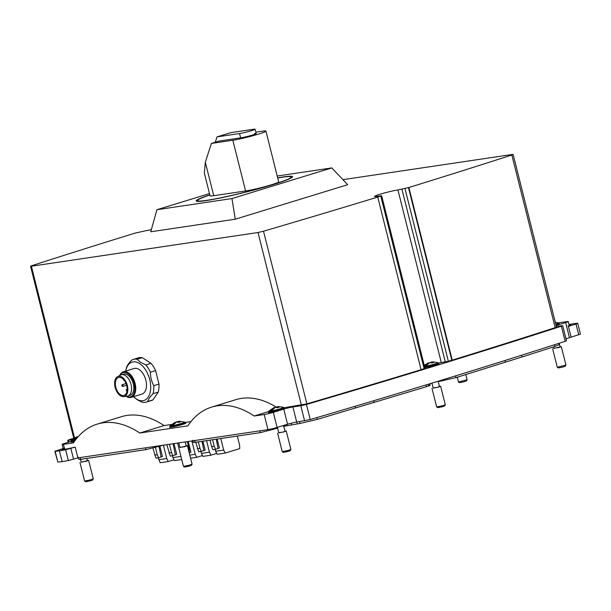 <?xml version="1.0" encoding="UTF-8"?>
<svg xmlns="http://www.w3.org/2000/svg" width="611" height="611" viewBox="0 0 611 611"><rect width="100%" height="100%" fill="white"/><g stroke="black" fill="none" stroke-linecap="round" stroke-linejoin="round"><path stroke-width="0.92" d="M209.848 195.024A48.292 3.452 -14.1 0 0 197.513 200.576A48.292 3.452 -14.1 0 0 206.908 200.309A48.292 3.452 -14.1 0 0 259.591 188.371A48.292 3.452 -14.1 0 0 291.195 177.045A48.292 3.452 -14.1 0 0 281.801 177.32A48.292 3.452 -14.1 0 0 277.707 177.984M245.576 190.96L232.837 140.247L211.391 143.432L205.327 162.243L204.341 173.112L210.039 195.803A18.964 1.359 -14.1 0 0 213.728 195.696L245.576 190.96A18.964 1.359 -14.1 0 0 266.266 186.271A18.964 1.359 -14.1 0 0 278.669 181.826L265.93 131.113A18.964 1.359 -14.1 0 0 262.249 131.22L255.849 132.167M290.874 178.129A48.292 3.452 -14.1 0 0 291.302 177.48L291.195 177.045M197.513 200.576L197.62 201.011A48.292 3.452 -14.1 0 0 198.308 201.386M232.837 140.247A18.964 1.359 -14.1 0 0 253.527 135.558A18.964 1.359 -14.1 0 0 265.93 131.113M197.941 199.927A49.636 3.551 -14.1 0 0 196.368 201.095M292.455 176.961A49.636 3.551 -14.1 0 0 290.508 176.671M211.391 143.432L219.173 141.049L240.627 137.857L239.543 133.542L217.012 136.887L230.851 132.64L253.382 129.295A8.921 0.642 165.9 0 1 255.115 129.242A8.921 0.642 165.9 0 1 249.273 131.334A8.921 0.642 165.9 0 1 239.543 133.542M254.642 134.336L254.459 133.61A8.921 0.642 165.9 0 1 256.2 133.557A8.921 0.642 165.9 0 1 250.357 135.65A8.921 0.642 165.9 0 1 240.627 137.857M209.81 194.894A49.636 3.551 -14.1 0 0 196.215 200.904A49.636 3.551 -14.1 0 0 205.869 200.629A49.636 3.551 -14.1 0 0 260.011 188.364A49.636 3.551 -14.1 0 0 292.493 176.724A49.636 3.551 -14.1 0 0 282.84 176.999A49.636 3.551 -14.1 0 0 277.669 177.847M277.218 176.029L331.811 167.91L231.951 198.56L156.905 209.718L209.481 193.58M331.811 167.91L347.705 184.698L235.273 219.204L150.764 231.775L156.905 209.718M235.273 219.204L231.951 198.56M215.286 142.241L217.012 136.887M174.005 459.778L168.254 461.542L160.189 462.741L158.211 457.845M168.254 461.542L166.742 458.525L158.684 459.724M166.742 458.525L163.397 445.182M180.932 456.409L172.921 457.601L172.447 455.73M178.817 447.802L177.633 443.067M202.478 455.546L196.727 457.311L195.215 454.286L189.8 455.096M195.215 454.286L191.869 440.951M216.714 453.431L210.963 455.195L209.451 452.171L201.393 453.37L200.92 451.498M209.451 452.171L206.556 440.63M237.312 436.055L239.604 445.167L239.718 448.619L225.199 453.079L223.687 450.055L215.63 451.254L215.156 449.375M223.687 450.055L220.792 438.515M217.149 439.049L219.395 447.993L218.058 448.405M202.913 441.173L205.159 450.108L203.822 450.521M188.226 441.493L190.922 452.232L189.586 452.636M173.99 443.609L176.686 454.347L175.349 454.76M159.876 446.213L162.45 456.463L161.113 456.875M181.719 459.541L174.425 460.625L172.921 457.601M196.727 457.311L190.586 458.227M210.963 455.195L202.898 456.394L201.393 453.37M225.199 453.079L217.134 454.279L215.63 451.254M195.749 442.234L198.697 451.827L203.837 450.658L202.027 441.302M189.25 452.888L189.288 449.391L187.34 441.623M166.826 444.678L170.225 456.058L172.829 455.676L175.365 454.897L173.104 443.739M197.384 448.741L199.98 448.359L201.302 451.437M198.346 441.852L199.98 448.359M209.985 440.119L211.62 446.626L214.217 446.244L215.538 449.322L218.074 448.543L216.263 439.187M212.582 439.729L214.217 446.244M168.911 452.98L171.508 452.591L172.829 455.676M169.423 444.289L171.508 452.591M211.62 446.626L212.934 449.711L215.538 449.322M152.933 448.168L155.988 458.181L158.593 457.792L161.128 457.013L159.02 446.473M154.675 455.096L157.271 454.706L158.593 457.792M155.461 447.512L157.271 454.706M127.149 389.711A0.894 0.519 -107.1 0 0 126.347 390.376A0.894 0.519 -107.1 0 0 126.989 391.162M123.705 379.691A0.894 0.519 -107.1 0 0 124.552 380.783L124.529 380.79M121.925 385.663A0.894 0.519 -107.1 0 0 122.971 385.503A0.894 0.519 -107.1 0 0 121.925 385.663M155.599 370.594L158.982 384.075L153.796 385.663C151.52 381.524 150.39 377.033 150.413 372.191L155.599 370.594A22.309 13.045 -107.1 0 0 151.016 363.346L145.83 364.935L140.293 362.155L137.108 359.245L142.294 357.656A22.309 13.045 -107.1 0 0 138.399 357.847A22.309 13.045 -107.1 0 0 136.979 358.443L139.904 357.542M137.108 359.245A22.309 13.045 72.9 0 0 133.206 359.436A22.309 13.045 72.9 0 0 131.785 360.039C128.86 362.98 127.08 365.577 126.446 367.822A22.309 13.045 72.9 0 0 126.225 368.746L125.843 370.48A20.079 11.739 72.9 0 1 139.354 363.415A20.079 11.739 72.9 0 1 150.627 389.077A20.079 11.739 72.9 0 1 136.696 399.174A20.079 11.739 72.9 0 1 134.008 397.081A20.079 11.739 72.9 0 1 133.58 396.661M134.008 397.081L137.49 399.907L142.401 402.282A22.309 13.045 72.9 0 0 146.296 402.091L151.49 400.495A22.309 13.045 -107.1 0 0 152.91 399.9L147.717 401.496C148.351 399.25 150.13 396.654 153.056 393.705L158.249 392.117A22.309 13.045 -107.1 0 0 158.982 384.075M147.717 401.496A22.309 13.045 72.9 0 1 146.296 402.091M153.796 385.663A22.309 13.045 72.9 0 1 153.056 393.705M145.83 364.935A22.309 13.045 72.9 0 1 150.413 372.191M121.94 377.109A10.486 6.133 72.9 0 1 127.806 388.206A10.486 6.133 72.9 0 1 123.636 396.608A10.486 6.133 72.9 0 1 120.55 395.783A10.486 6.133 72.9 0 1 114.822 385.839A10.486 6.133 72.9 0 1 117.518 376.689A10.486 6.133 72.9 0 1 121.94 377.109M120.627 394.79A9.371 5.476 72.9 0 1 115.433 385.388A9.371 5.476 72.9 0 1 118.496 377.491A9.371 5.476 72.9 0 1 121.864 378.102A9.371 5.476 72.9 0 1 127.057 387.504A9.371 5.476 72.9 0 1 123.995 395.401A9.371 5.476 72.9 0 1 120.627 394.79M119.947 375.391A12.716 7.439 72.9 0 1 127.623 373.42A12.716 7.439 72.9 0 1 134.787 389.367A12.716 7.439 72.9 0 1 126.37 396.318M117.518 376.689L120.566 375.062A11.151 6.522 72.9 0 1 121.261 374.772L123.506 374.085A11.151 6.522 72.9 0 1 127.516 374.81A11.151 6.522 72.9 0 1 133.694 386.007A11.151 6.522 72.9 0 1 130.051 395.409L127.806 396.096A11.151 6.522 72.9 0 1 127.073 396.249L123.636 396.608M125.729 371.068A20.079 11.739 72.9 0 1 125.843 370.48M119.756 375.498A13.381 7.828 72.9 0 1 123.369 371.794L134.092 368.502A13.381 7.828 72.9 0 1 138.911 369.38A13.381 7.828 72.9 0 1 146.327 382.807A13.381 7.828 72.9 0 1 141.951 394.087L131.228 397.379A13.381 7.828 72.9 0 1 126.416 396.508A13.381 7.828 72.9 0 1 126.156 396.34M121.261 374.772A11.151 6.522 72.9 0 1 125.27 375.505A11.151 6.522 72.9 0 1 131.449 386.694A11.151 6.522 72.9 0 1 127.806 396.096M123.369 371.794A13.381 7.828 72.9 0 1 128.18 372.672A13.381 7.828 72.9 0 1 135.596 386.099A13.381 7.828 72.9 0 1 131.228 397.379M438.232 381.615L456.027 377.606L522.054 356.961L555.009 346.429L559.149 344.642L558.828 343.359M429.754 383.83L431.954 383.196M283.512 426.363L299.963 423.454L317.323 419.383L426.417 386.694C430.541 385.388 431.175 384.907 428.303 385.266M192.778 440.226L193.32 442.387L195.092 442.333L260.362 432.626L277.608 428.174M78.368 457.242L78.911 459.403L80.69 459.35L145.953 449.643L163.061 445.236M304.614 420.88L300.818 405.773L306.439 404.459A1349.836 96.507 -14.1 0 0 561.387 326.205L562.708 325.632L566.504 340.739L565.183 341.312A1349.836 96.507 -14.1 0 1 310.235 419.558L296.702 422.056A6.729 0.481 -14.1 0 0 287.56 424.24L277.119 427.448A6.736 0.481 -14.1 0 1 267.977 429.632L77.903 457.899L68.348 460.534A33.506 2.398 -14.1 0 1 62.139 461.603A33.506 2.398 -14.1 0 1 57.846 462.092L54.845 451.262L63.177 448.535M54.845 451.262L55.135 451.3A33.506 2.398 -14.1 0 0 59.427 450.819A33.506 2.398 -14.1 0 0 65.637 449.742L75.191 447.107L77.903 457.899M64.17 448.23C62.803 448.764 62.925 448.917 64.529 448.695L61.818 449.749A27.892 1.993 -14.1 0 0 63.758 449.49A27.892 1.993 -14.1 0 0 66.057 449.116L75.191 447.107M267.977 429.632L264.181 414.525L254.191 416.007L268.71 411.554A7.806 0.558 -14.1 0 0 269.642 411.577A0.443 0.397 -96.3 0 1 269.642 411.57L274.14 407.491L268.84 411.073A7.615 0.542 -14.1 0 0 269.703 411.18M71.204 441.379L64.743 443.357A6.736 0.481 -14.1 0 0 62.139 444.418A6.736 0.481 -14.1 0 0 63.452 444.38L73.435 442.891A111.538 65.232 72.9 0 1 97.187 424.126A111.538 65.232 72.9 0 1 139.782 433.023L187.844 425.875A111.538 65.232 72.9 0 1 211.597 407.109A111.538 65.232 72.9 0 1 254.191 416.007M64.949 449.299L64.789 448.657M264.181 414.525A6.736 0.481 -14.1 0 0 273.323 412.341L283.764 409.133A6.729 0.481 -14.1 0 1 292.906 406.949L300.818 405.773M562.708 325.632L556.346 326.473M578.724 334.828L576.013 324.036L577.739 323.341L580.45 334.133L571.125 337.165A6.736 0.481 -14.1 0 1 569.46 337.715L566.015 338.777M569.46 337.715L565.671 322.608L556.109 325.541M565.671 322.608A6.736 0.481 -14.1 0 0 568.276 321.554A6.736 0.481 -14.1 0 0 566.962 321.592L558.294 322.883M571.125 337.165L568.413 326.373C569.78 325.839 569.658 325.686 568.047 325.907M576.013 324.036L568.413 326.373M577.739 323.341L577.441 323.303A33.506 2.398 -14.1 0 0 573.149 323.784A33.506 2.398 -14.1 0 0 569.009 324.479M555.781 322.295A111.538 65.232 -107.1 0 0 555.2 321.921M73.755 438.24A1349.836 96.507 -14.1 0 0 69.028 439.767L67.706 440.34L71.831 439.828M569.261 325.495L570.766 324.853A27.892 1.993 -14.1 0 0 569.154 325.067M139.782 433.023L164.038 425.584A111.538 65.232 72.9 0 0 121.444 416.679L97.187 424.126M211.597 407.109L235.854 399.663A111.538 65.232 72.9 0 1 275.928 406.941M151.352 229.667A13.381 0.955 -14.1 0 1 145.754 230.737L134.817 233.188A1313.031 93.88 -14.1 0 0 31.848 265.678L30.55 266.243L31.398 266.22L258.01 232.516L263.517 231.225A1313.031 93.88 -14.1 0 0 377.735 197.063L421.094 369.701A1313.031 93.88 -14.1 0 1 306.882 403.863L263.517 231.225M342.931 179.657L512.285 154.476L513.133 154.446L511.835 155.011A1313.031 93.88 -14.1 0 1 408.866 187.501L397.929 189.952A13.381 0.955 -14.1 0 0 383.334 193.259A13.381 0.955 -14.1 0 0 374.574 196.398A13.381 0.955 -14.1 0 0 377.17 196.322L381.638 195.711L377.735 197.063M408.866 187.501L452.232 360.146A1313.031 93.88 -14.1 0 0 555.2 327.649L556.499 327.084L513.133 154.446M452.232 360.146L451.812 360.207L408.453 187.569M451.812 360.207L448.359 361.269L404.994 188.631M438.301 363.117A13.381 0.955 -14.1 0 1 441.295 362.59L448.359 361.269M421.078 369.64L425.004 368.349L381.638 195.711M283.863 407.758L306.882 403.863M190.999 421.575L185.057 422.453M171.347 424.492L164.038 425.584M142.294 357.656L151.016 363.346M158.249 392.117L152.91 399.9M71.258 441.585A8.363 0.596 -14.1 0 0 70.769 441.929A8.363 0.596 -14.1 0 0 74.374 441.524M170.064 426.883A8.363 0.596 -14.1 0 0 169.575 427.234A8.363 0.596 -14.1 0 0 174.127 426.638A8.363 0.596 -14.1 0 0 182.567 424.469A8.363 0.596 -14.1 0 0 185.805 423.156A8.363 0.596 -14.1 0 0 185.209 423.079M556.086 325.457A8.363 0.596 -14.1 0 0 556.407 325.358A8.363 0.596 -14.1 0 0 559.645 324.044A8.363 0.596 -14.1 0 0 559.05 323.975M424.836 367.7A8.363 0.596 -14.1 0 0 435.788 365.05A8.363 0.596 -14.1 0 0 439.026 363.736A8.363 0.596 -14.1 0 0 438.438 363.667M268.871 412.188A8.363 0.596 -14.1 0 0 268.382 412.532A8.363 0.596 -14.1 0 0 272.941 411.944A8.363 0.596 -14.1 0 0 281.373 409.775A8.363 0.596 -14.1 0 0 284.611 408.461A8.363 0.596 -14.1 0 0 284.016 408.385M431.939 383.128L433.199 388.145L437.438 387.305L439.477 386.564L438.133 381.233M433.146 387.932L437.858 387.282L440.661 386.267L439.424 386.358M432.008 388.443L436.659 406.941L442.501 405.78L445.312 404.765L440.661 386.267M436.674 406.957L437.827 407.644L442.41 406.72L444.609 405.941L445.304 404.788M424.271 367.715L425.577 367.517L425.424 366.264L429.854 362.575L431.977 362.965L433.703 362.43L431.587 362.04L428.502 363.201M425.363 366.669L425.355 366.661A7.806 0.558 -14.1 0 0 433.367 364.798A7.806 0.558 -14.1 0 0 438.278 363.018L438.538 364.08M424.126 366.455L428.555 362.766L424.248 365.355M425.424 366.264A7.615 0.542 -14.1 0 0 433.207 364.446A7.615 0.542 -14.1 0 0 437.942 362.667L433.252 361.865L431.587 362.04L431.801 362.896M424.798 367.547L425.523 367.326M428.655 363.178L428.555 362.766M553.436 346.933L553.818 348.453L560.088 346.872L559.18 343.245M553.765 348.239L558.469 347.59L561.28 346.574L560.035 346.658M565.916 365.095L565.221 366.249L563.021 367.028L558.446 367.952L557.285 367.264L565.923 365.072L561.28 346.574M467.11 379.79L466.414 380.943L464.215 381.722L459.64 382.646L458.479 381.959L467.11 379.79L465.811 374.581M277.402 427.356L278.784 432.863L283.023 432.023L285.054 431.29L283.588 425.455M278.731 432.649L283.443 432.008L286.246 430.992L285.001 431.076M277.593 433.161L282.236 451.659L288.087 450.498L290.889 449.482L286.246 430.992M282.251 451.682L283.412 452.369L287.995 451.445L290.194 450.666L290.889 449.513M269.642 411.577L269.856 412.433L271.154 412.242L271.009 410.982L275.439 407.293L277.554 407.682L279.288 407.155L275.867 406.957L274.087 407.927M270.94 411.386L270.94 411.379A7.806 0.558 -14.1 0 0 278.944 409.515A7.806 0.558 -14.1 0 0 283.855 407.743L284.123 408.805M271.009 410.982A7.615 0.542 -14.1 0 0 278.792 409.164A7.615 0.542 -14.1 0 0 283.519 407.384L278.837 406.59L277.165 406.766L277.379 407.621M269.856 412.433L271.108 412.051M274.24 407.896L274.14 407.491M178.802 442.891L179.97 447.558L186.248 445.984L185.232 441.936M179.917 447.344L184.629 446.702L187.44 445.686L186.195 445.77M178.786 447.863L183.43 466.353L189.28 465.192L192.083 464.184L187.44 445.686M183.445 466.376L184.606 467.064L189.181 466.14L191.38 465.361L192.075 464.207M170.171 427.303L169.904 426.241A7.806 0.558 -14.1 0 0 170.836 426.272L171.049 427.127L172.348 426.936L172.195 425.676L176.632 421.987L178.748 422.377L180.482 421.85L177.06 421.651L175.281 422.621M170.836 426.272L175.326 422.186L170.034 425.768A7.615 0.542 -14.1 0 0 170.897 425.875M172.195 425.676A7.615 0.542 -14.1 0 0 179.985 423.858A7.615 0.542 -14.1 0 0 184.713 422.086L180.031 421.285L178.359 421.46L178.572 422.316M171.049 427.127L172.302 426.745M175.433 422.591L175.326 422.186M80.446 459.38L81.164 462.252L87.442 460.679L86.877 458.426M81.11 462.046L85.823 461.397L88.633 460.381L87.388 460.465M79.972 462.558L84.624 481.048L90.466 479.887L93.277 478.879L88.633 460.381M84.639 481.071L85.8 481.758L90.375 480.834L92.574 480.055L93.269 478.902M71.365 441.997L71.097 440.936A7.806 0.558 -14.1 0 0 72.029 440.974L72.243 441.822L73.541 441.631L73.389 440.371L78.193 436.689M72.029 440.974A0.443 0.397 -96.3 0 1 72.022 440.966L76.52 436.88L71.22 440.47A7.615 0.542 -14.1 0 0 71.22 440.47A7.615 0.542 -14.1 0 0 72.09 440.569M73.328 440.775L73.328 440.768A7.806 0.558 -14.1 0 0 75.176 440.416M76.467 437.316L78.559 436.292M72.243 441.822L73.496 441.44M76.627 437.285L76.52 436.88M213.728 195.696L205.327 162.243M57.846 462.092L55.135 451.3M62.139 461.603L59.427 450.819M68.348 460.534L65.637 449.742M73.58 459.228L70.868 448.436M64.529 448.695L63.452 444.38M277.119 427.448L273.323 412.341M287.56 424.24L283.764 409.133M296.702 422.056L292.906 406.949M310.235 419.558L306.439 404.459M565.183 341.312L561.387 326.205M69.005 442.051L68.569 440.31M555.009 346.429L554.582 344.726M522.054 356.961L521.618 355.243M505.396 362.224L504.961 360.498M456.027 377.606L455.585 375.864M443.349 380.645L443.112 379.706M442.776 380.729L442.563 379.874M426.417 386.694L425.974 384.945M374.077 402.527L373.634 400.763M355.51 408.072L355.067 406.307M317.323 419.383L316.88 417.611M299.963 423.454L299.505 421.636M297.236 423.858L296.786 422.041M291.592 424.836L291.187 423.232M287.04 425.623L286.758 424.485M285.933 425.783L285.688 424.813M272.781 429.655L272.537 428.685M260.362 432.626L259.912 430.831M195.092 442.333L194.642 440.539M158.371 446.672L158.196 445.961M145.953 449.643L145.502 447.848M80.69 459.35L80.232 457.555M74.504 437.804L31.398 266.22M555.2 327.649L511.835 155.011M445.327 361.995L401.962 189.349M441.295 362.59L397.929 189.952M424.141 368.7L380.775 196.062M301.376 405.154L258.01 232.516M555.865 324.556A7.806 0.558 -14.1 0 0 558.889 323.326L559.157 324.388M555.773 324.181A7.615 0.542 -14.1 0 0 558.553 322.975L558.889 323.326M172.134 426.081A7.806 0.558 -14.1 0 0 180.138 424.21A7.806 0.558 -14.1 0 0 185.049 422.438L185.316 423.499M73.389 440.371A7.615 0.542 -14.1 0 0 75.52 439.951M256.2 133.557L255.115 129.242M127.157 389.276L126.607 389.444M126.599 385.243L122.712 386.435M126.026 383.548L122.185 384.731M133.206 359.436L138.399 357.847M569.36 325.869L568.276 321.554M68.195 442.303L67.706 440.34M63.223 448.734L62.139 444.418M429.747 383.8L430.098 385.213M73.763 438.27L30.55 266.243M557.27 367.242L552.627 348.751M558.553 322.975L555.284 322.234M458.464 381.936L457.28 377.224M268.977 412.608L268.84 411.073M170.034 425.768L169.904 426.241M71.22 440.462L71.097 440.936"/></g></svg>
